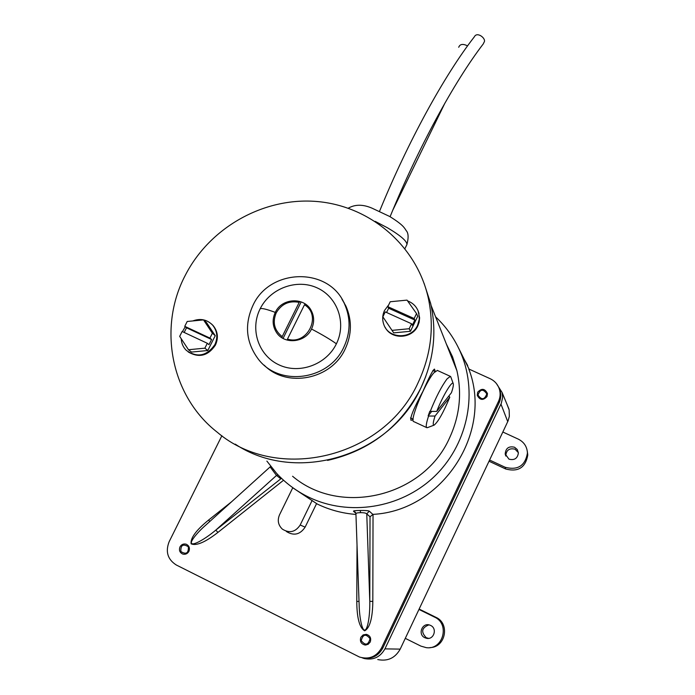 <?xml version="1.0" encoding="UTF-8"?>
<svg xmlns="http://www.w3.org/2000/svg" width="695" height="695" viewBox="0 0 695 695"><rect width="100%" height="100%" fill="white"/><g stroke="black" fill="none" stroke-linecap="round" stroke-linejoin="round"><path stroke-width="1.04" d="M425.827 288.599L429.944 301.647M425.748 376.542L420.944 387.836C401.058 426.478 369.931 450.664 327.571 460.403M413.099 419.815L411.006 420.319C409.85 417.799 413.829 408.139 422.934 391.346C429.05 377.315 432.889 369.905 434.462 369.106L435.252 371.339M292.578 476.257C340.176 516.802 423.533 496.96 449.5 438.059C459.63 416.166 462.097 393.709 456.91 370.696L452.584 356.909L446.329 343.964M437.363 370.435L433.854 372.833C425.045 382.676 409.042 421.769 413.812 421.622L426.73 427.634M427.521 427.625L426.869 427.703C425.653 427.095 426.226 423.203 428.58 416.044L428.172 415.853L429.84 411.205L430.257 411.397C435.913 397.201 441.516 386.359 447.076 378.871L450.351 376.36L450.899 377.177M430.257 411.397L436.738 411.397C442.202 397.027 452.037 380.417 453.183 383.475C453.705 384.578 453.131 387.645 451.446 392.692L436.738 411.397M448.874 395.959L449.778 397.236C443.427 412.491 438.206 421.787 434.123 425.132C432.69 425.392 433.002 422.36 435.061 416.027L428.58 416.044M449.778 397.236L435.061 416.027M428.172 415.853L431.708 411.397M281.935 337.753L282.196 336.632C274.29 330.351 272.301 322.411 276.228 312.828C281.536 303.897 289.198 300.414 299.206 302.377L299.953 301.569M305.227 303.984L304.488 304.784C322.315 315.356 307.346 345.71 287.478 339.073L287.235 340.116M304.488 304.784L287.478 339.073M282.196 336.632L299.206 302.377M300.805 302.655L283.056 338.413M336.397 343.808C326.363 364.649 299.25 374.527 278.938 364.849C258.436 355.44 249.766 329.239 260.156 308.797C270.216 288.303 296.774 278.504 317.05 287.834C337.518 296.895 346.744 323.019 336.397 343.808C330.716 339.707 322.428 334.773 311.525 329.022C305.374 342.731 284.455 344.868 276.601 332.644C272.483 326.259 272.04 319.509 275.281 312.394C281.753 297.99 304.202 296.722 311.178 310.439C314.34 316.451 314.453 322.645 311.525 329.022M252.919 305.47C269.756 267.957 329.056 266.706 344.564 304.028C350.801 318.249 350.549 332.644 343.808 347.213C329.056 380.226 279.538 387.063 258.462 359.332C246.047 342.765 244.206 324.808 252.919 305.47M264.161 365.144C286.757 388.366 331.367 379.626 345.172 349.02C351.87 334.547 352.113 320.239 345.919 306.095L341.888 299.067M185.183 275.515C209.499 227.708 263.266 197.258 316.19 201.446C369.088 205.555 415.818 244.501 428.033 296.817C434.54 325.998 431.248 354.58 418.173 382.554C384.57 457.979 277.409 483.72 217.24 432.221C170.848 396.167 157.765 327.614 185.183 275.515M235.214 444.131C295.688 484.615 390.095 456.398 421.031 387.584C433.836 360.158 437.051 332.123 430.665 303.489L424.072 283.299M344.225 302.794L343.634 302.143M435.591 316.824C446.85 327.432 455.451 339.951 461.402 354.381C478.117 395.168 466.988 445.886 433.637 477.17C400.329 508.488 348.673 516.559 308.71 497.151C296.4 491.157 285.645 483.164 276.454 473.182L266.871 461.08M312.159 500.4L300.188 525.012C295.392 532.153 289.441 533.525 282.335 529.112C278.182 525.107 277.236 520.373 279.486 514.908L292.76 487.777L317.398 504.101C329.526 509.93 342.374 513.379 355.953 514.439M360.835 637.315C359.654 641.381 361.053 643.944 365.049 645.021L368.098 644.352L370.244 642.015C371.425 638.14 370.131 635.577 366.369 634.353L363.129 634.9L360.835 637.315M179.988 546.895C178.789 550.258 179.744 552.664 182.855 554.089C185.469 554.68 187.485 553.767 188.91 551.352C190.091 548.06 189.179 545.671 186.173 544.202C183.506 543.533 181.447 544.437 179.988 546.895M477.665 392.223L477.257 395.333C479.915 400.294 483.173 400.685 487.03 396.506L487.473 393.587C484.901 388.462 481.635 388.01 477.665 392.223M458.639 348.169L469.099 369.132M498.741 387.428L499.948 390.286C501.251 394.569 500.965 398.765 499.097 402.874L382.815 648.018C378.575 655.724 372.19 659.068 363.641 658.052M357.03 545.002L356.778 601.444C356.891 618.107 359.532 627.898 364.693 630.817C369.888 627.898 372.598 618.098 372.824 601.401L369.792 601.349L370.027 516.767L373.033 514.37C442.489 510.808 493.52 432.134 468.76 368.976L490.105 378.679C494.649 380.834 497.724 384.283 499.331 389C500.617 393.24 500.339 397.384 498.48 401.449L381.529 647.966C376.412 656.758 369.062 659.781 359.471 657.027L176.287 564.992C167.669 559.458 165.288 551.717 169.12 541.761L221.879 435.739M355.927 513.701L355.371 512.232L353.512 511.294C353.156 510.773 355.397 510.504 360.227 510.486C365.249 510.408 368.272 510.625 369.288 511.138L372.841 514.387M286.314 531.466C293.811 536.114 300.084 534.672 305.131 527.14L316.546 503.675M231.548 501.799L208.709 519.956C196.198 530.12 190.326 538.078 191.108 543.829C196.251 546.105 205.207 542.291 217.961 532.387L215.789 530.12L281.484 478.299M280.572 478.62L276.514 475.441L270.129 466.918L205.355 525.481C197.015 532.744 189.579 542.178 191.664 543.36C192.915 545.705 204.382 539.702 215.789 530.12L276.514 475.441L278.035 474.867M208.709 519.956L209.699 521.554M370.027 516.767L366.76 513.874C366.065 513.049 363.998 512.649 360.566 512.667C357.508 512.71 355.962 513.092 355.927 513.814L359.133 604.476C359.35 617.655 362.173 630.895 364.684 630.044C367.403 630.452 370.061 616.934 369.792 601.349L366.76 513.874L369.288 511.138M356.778 601.444L359.028 601.392M382.476 648.696L499.314 402.388M514.569 447.25C508.827 445.912 505.699 448.162 505.187 453.983L508.957 459.152C514.465 460.524 517.61 458.422 518.392 452.845L517.254 449.526L514.569 447.25M518.374 452.68L515.056 449.196C509.374 447.875 506.273 450.091 505.769 455.859L505.795 456.05M430.622 625.448L429.779 625.1C422.247 622.234 417.452 634.466 424.836 637.732L426.522 638.305C433.862 640.086 437.563 628.471 430.622 625.448M428.902 624.875C421.639 627.759 420.762 632.033 426.278 637.706L428.641 638.366M506.942 404.186L509.157 409.928L509.339 416.348L508.115 420.796L502.841 432.012L518.374 439.171C524.065 442.081 527.088 446.711 527.436 453.062C525.203 465.806 517.775 470.541 505.135 467.266L489.593 460.029L418.955 609.437L434.549 617.108C450.221 623.858 443.115 650.216 426.243 647.653L420.892 646.107L405.289 638.349L400.207 649.113C395.142 658.087 387.654 661.571 377.75 659.555M527.323 451.403L527.783 454.956C525.576 467.57 518.227 472.253 505.725 469.003L489.028 461.228M405.289 638.349L418.955 609.437M489.593 460.029L502.841 432.012M496.404 383.553L502.094 392.501L502.615 397.54L501.312 403.326L384.926 648.878C380.235 657.166 373.328 660.38 364.18 658.521L362.156 657.809M434.549 617.108L435.887 617.299L419.137 609.063M435.887 617.299C450.238 623.467 445.617 647.566 429.996 647.584M467.57 45.879C463.061 43.655 460.159 44.002 458.865 46.93L458.709 47.277M390.086 216.718C418.095 148.07 454.139 81.88 483.312 43.855L483.998 42.343C486.856 38.894 477.152 31.093 474.398 36.748C444.331 75.338 407.861 141.867 379.557 211.254M180.874 551.543C180.552 545.115 183.046 543.525 188.345 546.774C188.666 553.211 186.173 554.801 180.874 551.543M477.96 395.029C480.219 389.061 483.164 388.687 486.804 393.909C484.545 399.886 481.592 400.259 477.96 395.029M361.218 640.642C362.946 634.179 365.891 633.519 370.044 638.679C368.307 645.151 365.37 645.811 361.218 640.642M407.574 300.9C413.308 303.081 417.052 307.077 418.798 312.898L419.311 319.196L417.573 325.338C411.449 339.568 388.531 338.995 383.831 324.574C382.12 319.804 382.363 315.096 384.543 310.43L388.687 304.879M394.143 301.369L405.367 300.283M418.025 310.648L419.632 317.902L419.076 322.411L417.817 325.851C412.1 339.004 391.372 339.89 385.152 327.302M414.142 318.527L387.819 306.669L390.216 301.752L407.027 300.118L416.54 313.584L417.747 316.26L410.45 331.289L409.181 328.735L411.588 323.783L412.3 325.277L414.846 320.039L414.142 318.527L416.54 313.584M386.568 312.489L388.644 308.233L387.819 306.669M411.588 323.783L385.256 311.899L382.849 316.824L393.709 332.87L410.45 331.289M382.849 316.824L393.709 332.87M392.301 330.342L409.181 328.735M414.846 320.039L388.644 308.233M182.455 331.645L185.235 326.728M192.776 320.942C200.481 318.119 207.11 319.526 212.653 325.164C217.3 331.02 218.03 337.518 214.851 344.659C206.771 356.075 197.258 357.977 186.321 350.376C183.141 347.196 181.456 343.321 181.247 338.743M211.489 323.966L213.217 325.668C217.865 331.515 218.595 338.005 215.415 345.128C208.04 355.944 198.952 358.203 188.154 351.913M209.933 338.091L184.748 326.337L187.207 321.481L203.531 319.9L206.458 322.471L215.25 335.694L207.788 350.523L191.533 352.07L188.475 349.733L204.86 348.169L207.319 343.287L208.995 344.659L211.593 339.499L209.933 338.091L212.383 333.218L203.531 319.9M204.86 348.169L207.788 350.523M212.383 333.218L215.25 335.694M184.166 332.453L186.521 327.788L184.748 326.337M207.319 343.287L182.142 331.498L179.675 336.363L188.475 349.733M211.593 339.499L186.521 327.788M275.281 312.394C266.602 309.162 261.563 307.963 260.156 308.797M406.688 245.031L406.914 244.57C407.07 241.174 400.615 235.596 387.558 227.838L375.196 221.366M382.815 648.018L381.529 647.966M499.097 402.874L498.48 401.449M355.866 513.275L353.512 511.294M217.961 532.387L283.56 480.228M372.824 601.401L373.033 514.37M305.131 527.14L300.188 525.012M191.108 543.829L191.664 543.36M364.693 630.817L364.684 630.044M360.566 512.667L360.227 510.486M272.77 470.141L273.317 469.603M505.135 467.266L505.725 469.003M384.926 648.878L400.207 649.113M507.741 421.639L500.965 404.108M431.126 305.531L456.91 370.696M432.863 370.513L435.061 371.521M450.351 376.36L437.251 370.383M410.484 417.93L413.117 419.155M453.183 383.475L450.716 376.673M434.123 425.132L427.382 427.668M344.564 304.028L345.919 306.095M430.665 303.489L428.033 296.817M348.291 208.187C355.041 204.278 362.929 204.261 371.947 208.135L389.66 216.466C403.1 224.78 404.429 227.873 406.158 230.575C408.46 232.947 408.712 237.612 406.914 244.57L404.95 248.575M365.049 645.021L366.169 644.969M499.331 389L499.948 390.286M461.402 354.381L467.726 365.587M270.65 466.293L270.129 466.927M505.769 455.859L505.187 453.983M502.094 392.501L508.949 409.034M527.783 454.956L527.436 453.062M427.938 638.271L426.522 638.305M392.814 210.125L444.939 103.069M418.798 312.898L419.033 313.428M212.653 325.164L213.217 325.668"/></g></svg>
